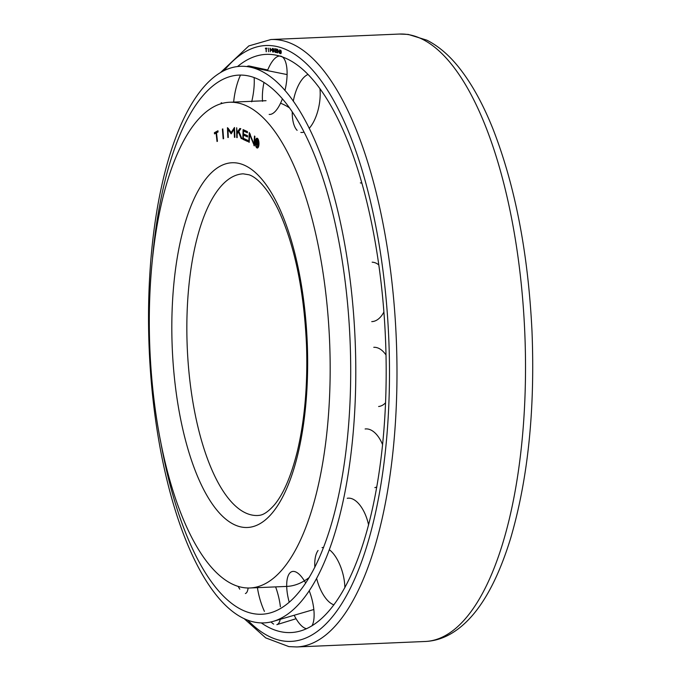 <?xml version="1.0" encoding="UTF-8"?>
<svg xmlns="http://www.w3.org/2000/svg" width="681" height="681" viewBox="0 0 681 681"><rect width="100%" height="100%" fill="white"/><g stroke="black" fill="none" stroke-linecap="round" stroke-linejoin="round"><path stroke-width="1.02" d="M235.073 102.499A243.083 89.935 87.6 0 1 329.876 348.953A243.083 89.935 87.6 0 1 250.08 587.975A243.083 89.935 87.6 0 1 244.394 587.737A243.083 89.935 87.6 0 1 149.599 341.283A243.083 89.935 87.6 0 1 229.386 102.261A243.083 89.935 87.6 0 1 235.073 102.499M286.744 586.418A243.083 89.935 -92.4 0 0 309.293 577.428M289.28 107.734A243.083 89.935 -92.4 0 0 280.546 103.206M255.681 142.942A3.933 1.456 -92.4 0 0 257.316 147.053A3.933 1.456 -92.4 0 0 258.61 143.308A3.933 1.456 -92.4 0 0 256.975 139.196A3.933 1.456 -92.4 0 0 255.681 142.942M257.316 147.053L258.227 147.019A3.933 1.456 -92.4 0 0 258.422 146.968M257.401 138.354A4.92 1.822 -92.4 0 0 256.788 139.239M255.315 142.891A4.92 1.822 87.6 0 1 256.933 138.209A4.92 1.822 87.6 0 1 258.976 143.359A4.92 1.822 87.6 0 1 257.358 148.041A4.92 1.822 87.6 0 1 255.315 142.891M256.78 143.163L256.235 145.215L256.694 139.75L257.469 140.405A1.643 0.604 87.6 0 1 257.971 142.491L256.958 140.907L256.848 142.278L257.971 142.516A1.643 0.604 87.6 0 1 257.486 143.623L257.758 146.611L256.78 143.163L257.818 143.223M257.316 143.138L257.35 142.704M257.895 141.282L257.427 141.308M257.776 140.873L256.958 140.907M257.75 143.376L257.069 143.402M247.765 140.337L247.731 141.529L242.828 139.282L243.091 129.603L247.424 131.586L247.399 132.769L243.5 130.99L243.423 133.859L247.552 135.749L247.518 136.932L243.389 135.051L243.304 138.294L247.765 140.337M247.748 141.078L242.828 139.282M243.747 139.247L243.764 138.507M243.858 135.034L243.883 134.072M243.968 130.973L243.994 130.011M247.407 132.318L243.5 130.99M247.526 136.489L243.389 135.051M227.965 129.33L228.288 137.477L227.854 137.485L227.454 127.662L231.174 132.489L234.494 127.483L234.885 137.307L234.451 137.315L234.119 129.177L231.148 133.825L227.965 129.33L228.876 129.296L231.668 133.238M228.288 137.468L227.854 137.485M228.441 129.313L228.399 128.403M234.519 128.232L232.085 132.454L231.174 132.489M234.885 137.298L234.451 137.315M234.562 129.16L234.119 129.177M217.018 141.495L216.09 133.033L214.515 133.902L214.387 132.718L217.946 130.769L218.082 131.944L216.507 132.804L217.443 141.265L217.018 141.495M216.532 133.016L216.09 133.033M217.997 131.203L215.298 132.676L215.383 133.425M215.298 132.676L214.387 132.718M222.389 129.049L222.823 128.913L223.589 138.669L223.164 138.805L222.389 129.049L222.832 129.024M236.733 137.545L236.682 127.756L237.141 132.403L239.865 128.488L240.819 128.709L238.869 131.39L241.917 138.737L241.236 138.575L238.418 132.003L237.15 133.757L237.167 137.647L236.733 137.545L237.167 137.528M237.618 133.11L237.618 132.386M240.631 128.658L238.052 132.361L237.141 132.403M241.84 138.549L241.236 138.575M239.116 131.978L238.418 132.003M249.186 142.355L248.752 142.065L249.314 132.548L253.987 144.21L254.473 136.047L254.898 136.336L254.345 145.853L249.646 134.472L249.186 142.355M249.203 142.04L248.752 142.065M250.14 133.91L250.106 134.455M254.439 144.193L253.987 144.21M254.362 145.538L253.911 145.564M250.344 134.438L249.646 134.472M257.12 147.028A4.92 1.822 -92.4 0 0 257.801 147.862M258.09 139.179A3.933 1.456 -92.4 0 0 257.895 139.154L256.975 139.196M383.888 312.034A29.709 16.744 90.4 0 1 371.749 321.611M372.158 262.194A29.709 16.744 90.4 0 1 378.755 264.875M376.823 486.958A29.709 16.165 80.6 0 1 374.848 487.596L376.78 487.213M365.118 428.979A29.709 16.165 80.6 0 1 382.611 444.719M333.962 604.83A29.709 13.288 74.5 0 1 316.648 578.535M314.843 567.324A29.709 13.288 74.5 0 1 318.07 550.486M322.045 547.626A29.709 13.288 74.5 0 1 323.611 547.456M329.4 549.771A29.709 13.288 74.5 0 1 344.867 587.686M273.668 624.102A29.709 9.33 74.4 0 1 271.038 621.94M264.432 611.393A29.709 9.33 74.4 0 1 257.435 587.66M275.618 586.894A29.709 9.33 74.4 0 1 280.393 606.78M280.24 619.327A29.709 9.33 74.4 0 1 276.835 624.664L296.065 618.723M246.828 66.568A278.555 103.061 87.6 0 1 249.697 67.036A278.555 103.061 87.6 0 1 355.133 340.202A278.555 103.061 87.6 0 1 273.319 621.344A278.555 103.061 87.6 0 1 257.503 622.613A278.555 103.061 87.6 0 1 148.654 331.417A278.555 103.061 87.6 0 1 246.828 66.568A29.709 9.1 100.6 0 1 249.323 66.048A29.709 9.1 100.6 0 1 251.289 67.359M254.141 77.583A29.709 9.1 100.6 0 1 251.698 101.792M233.66 102.082A29.709 9.1 100.6 0 1 240.512 75.063M280.717 56.131A29.709 11.109 101.4 0 1 284.939 90.513M282.368 98.907A29.709 11.109 101.4 0 1 269.165 114.408M262.543 101.333A29.709 11.109 101.4 0 1 263.964 82.486M267.48 70.62A29.709 11.109 101.4 0 1 279.116 56.072M279.84 56.021A29.709 11.109 101.4 0 1 280.308 56.055M221.172 102.771A29.709 7.261 98.5 0 1 222.244 103.342M239.797 589.176A29.709 7.465 76.3 0 1 238.163 586.367M248.131 588.001A29.709 7.465 76.3 0 1 245.373 593.517M306.544 628.708A29.709 11.347 73.7 0 1 294.175 615.258M289.238 602.293A29.709 11.347 73.7 0 1 291.962 571.614M292.2 571.538A29.709 11.347 73.7 0 1 305.701 583.132M309.268 590.887A29.709 11.347 73.7 0 1 311.941 625.848M347.233 498.305A29.709 14.956 76.9 0 1 368.6 525.008M385.582 402.786A29.709 16.787 85.3 0 1 378.619 406.514M373.775 347.301A29.709 16.787 85.3 0 1 386.016 355.014M361.773 183.044L360.334 182.874A29.709 16.055 95 0 1 361.815 183.18M319.968 88.896A29.709 13.075 100.8 0 1 309.165 128.369M303.956 132.097A29.709 13.075 100.8 0 1 300.832 132.412M297.12 130.36A29.709 13.075 100.8 0 1 292.234 111.99M293.29 101.248A29.709 13.075 100.8 0 1 307.948 74.493M152.57 257.435A269.821 99.835 87.6 0 1 245.143 75.361A269.821 99.835 87.6 0 1 247.927 75.821A269.821 99.835 87.6 0 1 350.06 340.415A269.821 99.835 87.6 0 1 270.808 612.747A269.821 99.835 87.6 0 1 255.486 613.973A269.821 99.835 87.6 0 1 160.35 439.9M237.592 66.5A289.357 107.062 87.6 0 1 272.987 54.659A289.357 107.062 87.6 0 1 277.133 55.399A289.357 107.062 87.6 0 1 385.497 338.908A289.357 107.062 87.6 0 1 301.64 630.606A289.357 107.062 87.6 0 1 284.079 632.274A289.357 107.062 87.6 0 1 261.3 622.911M280.07 51.875A1.413 0.528 -92.4 0 0 280.657 53.356A1.413 0.528 -92.4 0 0 281.125 52.003A1.413 0.528 -92.4 0 0 280.538 50.522A1.413 0.528 -92.4 0 0 280.07 51.875M279.942 51.858A1.771 0.655 87.6 0 1 280.521 50.173A1.771 0.655 87.6 0 1 281.253 52.02A1.771 0.655 87.6 0 1 280.674 53.705A1.771 0.655 87.6 0 1 279.942 51.858M280.478 52.02L280.351 50.811L280.768 52.011M277.244 52.343L275.473 52.403L275.447 48.87L277.014 49.202L277.014 49.636L275.609 49.338L275.618 50.385L277.107 50.7L277.107 51.135L275.618 50.82L275.626 52.003L277.244 52.343M277.244 52.65L275.473 52.403M277.014 49.509L275.609 49.338M277.107 51.007L275.618 50.82M270.17 48.811L270.246 51.739L269.999 48.189L271.31 50.071L272.545 48.411L272.63 51.952L272.4 49.006L271.353 50.556L270.51 48.768M266.16 51.713L266.024 48.606L265.42 48.198L266.756 48.147L266.186 48.606L266.314 51.705M265.913 48.181L266.518 48.589L266.024 48.606M265.93 48.615L265.437 48.632M266.186 48.606L266.773 48.581M268.263 48.147L268.544 51.688L268.263 48.147M273.285 52.028L273.234 48.504L273.413 50.164L274.724 48.734L274.034 49.747L275.158 52.318L273.873 49.985L273.447 52.028M277.737 52.897L277.584 49.33L279.465 52.854L279.619 49.875L279.619 53.39L277.737 49.977L277.737 52.897M257.733 515.5A170.991 63.265 87.6 0 1 253.732 515.33A170.991 63.265 87.6 0 1 187.054 341.964A170.991 63.265 87.6 0 1 243.177 173.825L248.991 174.787C254.958 176.549 266.458 185.249 278.529 210.293C294.737 245.569 304.066 290.625 306.518 345.463C307.803 385.012 304.705 420.458 297.222 451.818C291.093 476.172 283.543 493.802 274.562 504.689C264.662 515.875 259.929 515.219 257.733 515.5M236.239 162.921A182.542 67.538 87.6 0 1 307.574 353.754A182.542 67.538 87.6 0 1 243.236 527.315A182.542 67.538 87.6 0 1 171.901 336.482A182.542 67.538 87.6 0 1 236.239 162.921M257.954 142.652L257.486 142.669M425.353 641.476C434.095 641.051 442.437 638.582 450.388 634.062C475.312 619.804 495.393 587.873 510.648 538.262C528.013 478.905 535.13 409.911 531.997 331.289C528.209 253.417 515.202 185.998 492.993 129.015C483.501 105.249 472.784 85.559 460.841 69.939C450.447 56.302 439.109 46.376 426.842 40.162L408.268 34.425L399.475 34.05A303.99 112.476 87.6 0 1 406.591 34.356A303.99 112.476 87.6 0 1 525.145 342.56A303.99 112.476 87.6 0 1 425.353 641.476L296.831 646.95A303.99 112.476 87.6 0 0 396.614 348.034A303.99 112.476 87.6 0 0 278.069 39.83A303.99 112.476 87.6 0 0 270.953 39.524L248.812 45.925L220.763 72.305M224.262 70.441A298.21 110.339 87.6 0 1 272.817 45.823A298.21 110.339 87.6 0 1 389.353 357.576A298.21 110.339 87.6 0 1 284.249 641.11A298.21 110.339 87.6 0 1 247.68 620.119M286.71 586.418L250.08 587.975M257.401 142.712L257.946 142.695M266.05 100.694L229.386 102.261M267.727 69.998L249.323 66.048M287.093 74.578L249.697 67.036M313.822 609.521L273.319 621.344M244.036 618.561L265.709 637.884L288.88 646.61L296.831 646.95M399.475 34.05L270.953 39.524"/></g></svg>
